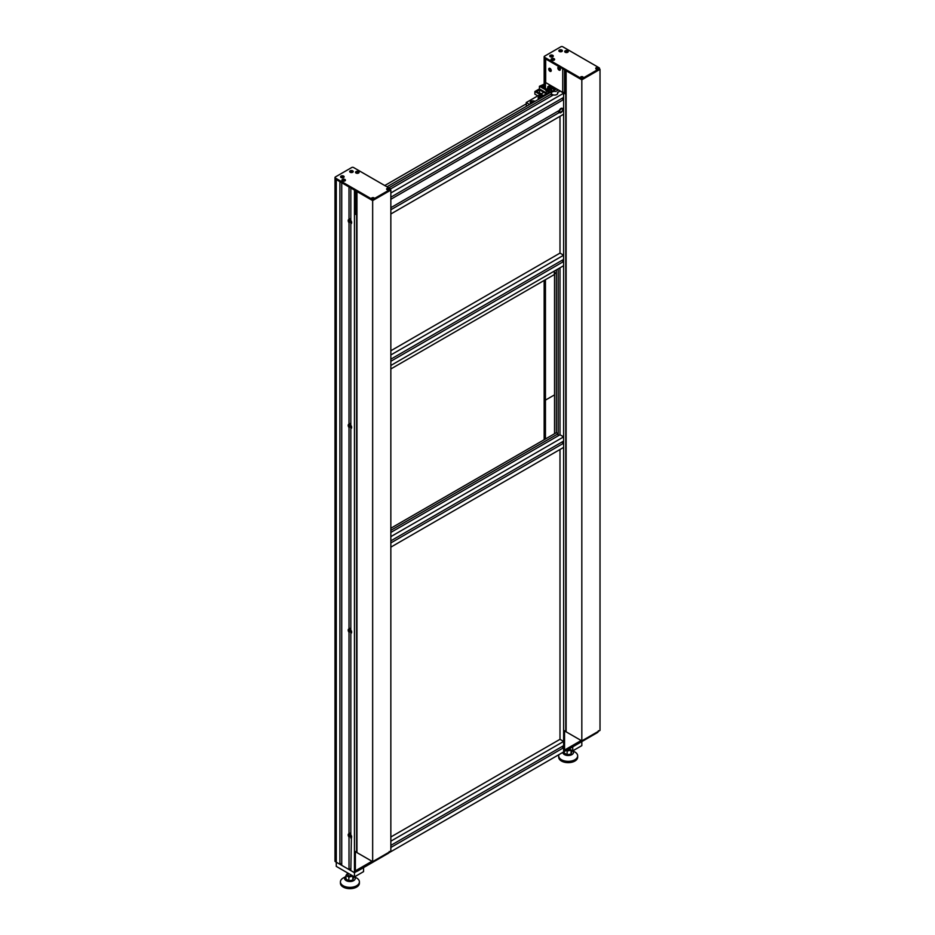 <?xml version="1.0" encoding="UTF-8"?>
<svg xmlns="http://www.w3.org/2000/svg" width="935" height="935" viewBox="0 0 935 935"><rect width="100%" height="100%" fill="white"/><g stroke="black" fill="none" stroke-linecap="round" stroke-linejoin="round"><path stroke-width="1.4" d="M353.862 876.539L352.799 880.127L348.86 880.747L345.973 879.075L345.973 875.429L347.785 873.033M351.665 875.277A1.928 1.11 180 0 1 348.545 875.604A1.928 1.11 180 0 1 347.984 874.821L347.984 873.15M353.009 876.048L348.86 877.088L345.973 875.429M348.86 877.088L348.86 880.747M352.799 876.481L352.799 880.127M363.551 867.61L363.551 871.642L354.458 876.89A5.306 3.062 180 0 1 353.185 880.875A5.306 3.062 180 0 1 346.16 880.63A5.306 3.062 180 0 1 345.973 876.422M354.575 876.82L356.621 878A9.49 5.481 180 0 1 359.402 881.88A9.49 5.481 180 0 1 353.547 886.941A9.49 5.481 180 0 1 343.203 885.749A9.49 5.481 180 0 1 340.433 881.88A9.49 5.481 180 0 1 343.203 878L345.973 876.411M359.402 881.88L359.402 883.189A9.49 5.481 180 0 1 353.547 888.25A9.49 5.481 180 0 1 343.203 887.058A9.49 5.481 180 0 1 340.433 883.189L340.433 881.88M572.126 750.524L571.075 754.113L567.124 754.732L564.237 753.061L564.237 751.576M569.941 749.262A1.928 1.11 180 0 1 567.533 749.847M571.273 750.034L567.124 751.074L566.236 750.56M567.124 751.074L567.124 754.732M571.075 750.466L571.075 754.113M581.827 741.595L581.827 745.627L572.734 750.875A5.306 3.062 180 0 1 571.449 754.861A5.306 3.062 180 0 1 564.436 754.615A5.306 3.062 180 0 1 562.882 752.359M572.839 750.805L574.885 751.985A9.49 5.481 180 0 1 577.666 755.866A9.49 5.481 180 0 1 571.811 760.926A9.49 5.481 180 0 1 561.479 759.734A9.49 5.481 180 0 1 558.698 755.866A9.49 5.481 180 0 1 558.943 754.638M577.666 755.866L577.666 757.175A9.49 5.481 180 0 1 571.811 762.235A9.49 5.481 180 0 1 561.479 761.043A9.49 5.481 180 0 1 558.698 757.175L558.698 755.866M334.987 177.486L334.987 178.538A1.286 0.748 0 0 0 335.361 179.064A1.286 0.748 0 0 1 334.987 178.538L334.987 861.135A1.286 0.748 180 0 0 335.361 861.661L354.458 872.694L356.644 871.432L354.458 872.694L354.458 876.89L336.273 866.383L336.273 520.889L335.361 520.363A1.286 0.748 180 0 1 334.987 519.837A1.286 0.748 0 0 0 335.361 520.363L336.273 520.889L336.273 179.59L335.361 179.064L371.744 200.067A1.286 0.748 0 0 0 373.556 200.067L389.93 190.623A1.286 0.748 0 0 0 390.304 190.097L390.304 189.045A1.286 0.748 0 0 0 389.93 188.519L353.547 167.517A1.286 0.748 0 0 0 351.735 167.517L335.361 176.972A1.286 0.748 0 0 0 335.361 178.012L371.744 199.015A1.286 0.748 0 0 0 373.556 199.015L389.93 189.571A1.286 0.748 0 0 0 390.304 189.045M572.734 746.843L572.734 750.875L569.24 748.865M390.842 847.484L563.63 747.719L563.63 751.927L563.63 92.951L563.63 730.399L566.131 731.415M389.112 852.685L565.815 750.665M390.842 836.989L559.995 739.316L563.63 741.42L563.63 745.627L390.842 845.38M390.842 841.184L563.63 741.42M561.818 746.668L563.63 747.719M350.824 833.833A2.092 1.204 -120 0 0 349.667 833.669A2.092 1.204 -120 0 0 349.339 835.341A2.092 1.204 -120 0 0 350.707 837.176A2.092 1.204 -120 0 0 351.572 837.363M350.824 834.71L350.029 834.628L350.029 835.539L350.707 836.381L351.396 835.808M351.396 835.995L350.707 836.381M350.941 835.013L350.029 835.539M389.334 852.03L373.299 861.988L372.714 861.626M389.369 852.019L373.299 861.988L372.89 861.521M372.609 862.386L388.528 853.188L357.369 871.186L355.534 870.941L372.13 861.357M355.37 851.692L355.37 870.847L371.966 861.264L355.534 870.941L357.369 871.186L373.299 861.988M598.505 731.263L597.71 732.421L582.47 741.221L581.897 740.859M598.54 731.252L582.47 741.221L582.061 740.754M581.78 741.619L597.71 732.421L566.552 750.419L564.705 750.174L581.301 740.602M564.541 730.925L564.541 750.08L581.138 740.508L564.682 750.197L566.552 750.419L582.47 741.221M350.52 171.876A1.309 0.76 180 0 1 352.53 170.906A1.309 0.76 180 0 1 350.52 171.876M351.256 170.93L350.929 171.643L352.168 171.456L351.256 170.93L350.952 171.654M351.256 171.479L351.969 171.035M341.427 177.124A1.309 0.76 180 0 1 343.437 176.154A1.309 0.76 180 0 1 341.427 177.124M342.163 176.177L341.824 176.89L343.075 176.703L342.163 176.177L341.859 176.902M342.163 176.727L342.876 176.294M358.245 173.162L356.305 172.963L358.011 172.554L358.234 173.174M344.594 181.039L342.666 180.841L344.372 180.432L344.583 181.051M386.973 189.571A1.286 0.748 180 0 1 387.885 188.297A1.286 0.748 180 0 1 388.376 189.723A1.286 0.748 180 0 1 386.973 189.571M371.744 198.36A1.286 0.748 180 0 1 373.942 197.834A1.286 0.748 180 0 1 371.744 198.36M356.048 173.033A1.765 1.017 180 0 1 355.534 172.309A1.765 1.017 180 0 1 357.299 171.28A1.765 1.017 180 0 1 359.075 172.309A1.765 1.017 180 0 1 357.976 173.256A1.765 1.017 180 0 1 356.048 173.033M341.1 177.521A1.765 1.017 180 0 1 340.585 176.797A1.765 1.017 180 0 1 342.35 175.78A1.765 1.017 180 0 1 344.127 176.797A1.765 1.017 180 0 1 343.028 177.744A1.765 1.017 180 0 1 341.1 177.521M342.409 180.899A1.765 1.017 180 0 1 341.894 180.186A1.765 1.017 180 0 1 343.659 179.158A1.765 1.017 180 0 1 345.436 180.186A1.765 1.017 180 0 1 344.337 181.121A1.765 1.017 180 0 1 342.409 180.899M350.204 172.274A1.765 1.017 180 0 1 349.678 171.549A1.765 1.017 180 0 1 351.455 170.532A1.765 1.017 180 0 1 353.22 171.549A1.765 1.017 180 0 1 352.121 172.496A1.765 1.017 180 0 1 350.204 172.274M358.982 172.636A1.765 1.017 0 0 0 357.299 171.946A1.765 1.017 0 0 0 355.627 172.636M345.342 180.513A1.765 1.017 0 0 0 343.659 179.812A1.765 1.017 0 0 0 341.988 180.513M373.801 198.162A1.286 0.748 0 0 0 371.499 198.162M372.06 198.5L373.24 198.5M389.042 189.373A1.286 0.748 0 0 0 386.728 189.373M387.289 189.7L388.481 189.7M545.444 88.439L545.444 58.823L544.532 58.297A1.286 0.748 0 0 1 544.158 57.771A1.286 0.748 0 0 0 544.532 58.297L580.915 79.3A1.286 0.748 0 0 0 582.739 79.3L599.101 69.856A1.286 0.748 0 0 0 599.475 69.33L599.475 68.278A1.286 0.748 0 0 0 599.101 67.752L562.73 46.75A1.286 0.748 0 0 0 560.907 46.75L544.532 56.205A1.286 0.748 0 0 0 544.532 57.257L580.915 78.259A1.286 0.748 0 0 0 582.739 78.259L599.101 68.804A1.286 0.748 0 0 0 599.475 68.278M544.532 439.508L544.532 399.596A1.286 0.748 180 0 1 544.158 399.07A1.286 0.748 0 0 0 544.532 399.596L545.444 400.122L554.537 394.874L545.444 400.122L544.532 399.596L544.532 280.219M545.444 279.694L545.444 438.983M390.842 190.097L390.842 851.166L372.656 861.661L356.96 852.603L356.96 191.535L372.656 200.593L390.304 189.782M372.656 200.593L372.656 861.661M355.756 190.845L355.756 214.466M355.756 212.97L354.458 213.718L354.458 851.166L356.96 852.182M354.458 213.718L356.96 214.746M356.597 214.956L356.597 852.393M561.573 112.083A2.536 1.461 -60 0 1 559.878 112.843A2.536 1.461 -60 0 1 559.107 111.581A2.536 1.461 -60 0 1 560.369 108.881A2.536 1.461 -60 0 1 562.379 108.507A2.536 1.461 -60 0 1 562.578 110.353M559.107 111.592L558.873 111.452A2.256 1.297 -60 0 1 558.861 111.207A2.256 1.297 -60 0 1 558.873 110.926L559.153 111.09M350.824 629.056A2.092 1.204 -120 0 0 349.667 628.881A2.092 1.204 -120 0 0 349.339 630.564A2.092 1.204 -120 0 0 350.707 632.399A2.092 1.204 -120 0 0 351.572 632.574M350.824 629.933L350.029 629.851L350.029 630.751L350.707 631.604L351.396 631.031M351.396 631.207L350.707 631.604M350.941 630.237L350.029 630.751M390.842 359.169L563.63 259.404L563.63 255.208L390.842 354.961M390.842 350.765L559.995 253.105L563.63 255.208M390.842 365.468L563.63 265.704L563.63 261.508L390.842 361.272M561.818 260.456L563.63 261.508M555.717 88.381L555.729 89.386M555.472 88.241L555.472 89.526M557.529 92.623L559.995 91.116L557.494 92.565A3.167 1.823 180 0 1 557.704 93.219A3.167 1.823 180 0 1 554.537 95.043A3.167 1.823 180 0 1 551.37 93.219A3.167 1.823 180 0 1 551.381 93.068A3.167 1.823 180 0 1 555.682 91.513L558.405 89.935M551.545 94.423L552.982 95.171M350.824 424.28A2.092 1.204 -120 0 0 349.667 424.104A2.092 1.204 -120 0 0 349.339 425.787A2.092 1.204 -120 0 0 350.707 427.622A2.092 1.204 -120 0 0 351.572 427.798M350.824 425.144L350.029 425.063L350.029 425.974L350.707 426.827L351.396 426.243M351.396 426.43L350.707 426.827M350.941 425.448L350.029 425.974M350.824 219.503A2.092 1.204 -120 0 0 349.667 219.328A2.092 1.204 -120 0 0 349.339 220.999A2.092 1.204 -120 0 0 350.707 222.846A2.092 1.204 -120 0 0 351.572 223.021M350.824 220.368L350.029 220.286L350.029 221.198L350.707 222.051L351.396 221.466M351.396 221.653L350.707 222.051M350.941 220.672L350.029 221.198M598.084 69.003L597.325 68.302L598.084 68.126A1.286 0.736 0 0 0 597.816 67.974L596.296 67.974A1.286 0.736 0 0 0 596.027 68.126L596.787 68.302L596.273 68.863M597.056 68.407L597.816 67.974L596.296 67.974L597.056 68.15M596.027 68.126L596.027 69.003M596.296 69.167L597.056 68.465L597.816 69.167M582.856 77.804L582.096 77.102L582.856 76.927A1.286 0.736 0 0 0 582.587 76.764L581.067 76.764A1.286 0.736 0 0 0 580.787 76.927L581.547 77.102L581.032 77.663M581.827 77.208L582.587 76.764L581.827 76.939M580.787 76.927L580.787 77.804M581.067 77.956L581.827 77.254L582.587 77.956M561.549 50.046A1.309 0.76 180 0 1 559.749 51.144A1.309 0.76 180 0 1 561.549 50.046M560.813 50.993L561.152 50.268L559.901 50.467L560.813 50.993M561.117 50.817L560.427 50.163M552.456 55.294A1.309 0.76 180 0 1 550.657 56.392A1.309 0.76 180 0 1 552.456 55.294M551.72 56.24L552.059 55.527L550.808 55.714L551.72 56.24M552.024 56.065L551.334 55.41M384.764 185.539L526.23 103.867M555.472 89.269A1.286 0.748 120 0 0 555.378 89.316A1.286 0.748 120 0 1 555.472 89.269A1.286 0.748 120 0 0 555.378 89.316L554.7 89.713M538.922 97.871A2.408 1.391 0 0 0 538.607 98.561A2.408 1.391 0 0 0 538.7 98.97A2.408 1.391 0 0 1 538.607 98.561L538.607 98.561A2.408 1.391 0 0 1 538.922 97.871M542.487 96.024A2.092 1.204 0 0 0 540.208 95.767A2.092 1.204 0 0 0 538.922 96.878A2.092 1.204 0 0 0 540.675 98.07A2.092 1.204 0 0 1 538.922 96.878L538.922 98.981L538.922 96.878A2.092 1.204 0 0 1 540.208 95.767A2.092 1.204 0 0 1 542.487 96.024A2.092 1.204 0 0 1 543.071 96.691A2.092 1.204 0 0 0 542.487 96.024M542.09 97.041L539.939 96.714L542.09 97.041M541.797 97.217L541.797 96.422L541.797 97.217M540.722 97.31L540.722 96.258L540.582 97.392L541.447 97.415L540.722 97.31M554.934 89.842L553.52 89.035M543.399 95.534L546.356 93.816L539.53 89.889L536.585 91.595L543.399 95.534M546.811 91.595L545.841 90.566L546.811 91.595M547.992 93.851L539.425 88.895L534.878 91.525L534.878 94.154L537.835 95.861M541.575 93.687L538.852 92.904M534.878 91.525L543.445 96.469M544.158 84.921L541.236 86.277L549.196 90.601L549.196 88.767L552.772 91.092M553.52 89.421L553.52 88.112L551.93 89.035L547.828 86.663L548.74 86.137M553.52 88.112L549.312 85.681L550.177 85.19M544.158 84.173L539.425 86.277L539.425 88.895M549.196 93.149L549.196 90.601L548.062 91.256L539.425 86.277M547.828 86.663L547.828 87.843M544.158 87.212L543.515 87.586M548.062 91.256L548.062 93.804M551.136 86.733L551.136 85.739M544.158 86.756L542.826 87.189M543.597 84.921L543.597 86.756M539.53 89.889L539.53 92.507M551.241 90.999L550.47 90.181L551.241 90.999M554.338 90.181L553.251 90.812M548.974 88.369L550.341 88.042L548.974 88.369M554.817 89.912L549.535 86.861L547.489 88.042L549.196 88.767M549.196 91.396L550.727 92.273M548.974 90.473L548.974 88.895M547.489 89.62L547.489 88.042M552.153 91.443L552.153 90.742M544.649 91.922L526.23 102.546L526.23 105.176L527.305 105.795M538.899 99.098A2.898 1.671 180 0 1 538.116 97.953A2.898 1.671 180 0 1 538.922 96.796M530.94 103.691A2.898 1.671 180 0 1 530.157 102.546A2.898 1.671 180 0 1 531.898 101.015A2.898 1.671 180 0 1 535.03 101.331M526.23 102.546L529.572 104.486M533.301 102.324A2.898 1.671 0 0 0 530.449 103.271M390.842 368.963L554.315 274.574L554.315 271.092L554.315 273.523L556.36 272.342M567.416 52.395L565.476 52.196L567.183 51.787L567.405 52.407M553.777 60.272L551.895 60.272M596.144 68.804A1.286 0.748 180 0 1 597.056 67.53A1.286 0.748 180 0 1 597.547 68.968A1.286 0.748 180 0 1 596.144 68.804M580.915 77.593A1.286 0.748 180 0 1 583.113 77.067A1.286 0.748 180 0 1 580.915 77.593M565.231 52.266A1.765 1.017 180 0 1 564.705 51.542A1.765 1.017 180 0 1 566.481 50.525A1.765 1.017 180 0 1 568.246 51.542A1.765 1.017 180 0 1 567.159 52.489A1.765 1.017 180 0 1 565.231 52.266M550.283 56.755A1.765 1.017 180 0 1 549.757 56.042A1.765 1.017 180 0 1 551.533 55.013A1.765 1.017 180 0 1 553.298 56.042A1.765 1.017 180 0 1 552.199 56.977A1.765 1.017 180 0 1 550.283 56.755M551.58 60.144A1.765 1.017 180 0 1 551.066 59.419A1.765 1.017 180 0 1 552.83 58.391A1.765 1.017 180 0 1 554.607 59.419A1.765 1.017 180 0 1 553.508 60.366A1.765 1.017 180 0 1 551.58 60.144M559.375 51.507A1.765 1.017 180 0 1 558.85 50.782A1.765 1.017 180 0 1 560.626 49.765A1.765 1.017 180 0 1 562.391 50.782A1.765 1.017 180 0 1 561.304 51.729A1.765 1.017 180 0 1 559.375 51.507M561.701 50.139A1.683 1.683 0 0 1 562.286 51.133A1.765 1.017 0 0 0 562.274 51.074M558.978 51.074A1.765 1.017 0 0 0 558.943 51.109A1.683 1.683 0 0 1 559.551 50.139M568.153 51.869A1.765 1.017 0 0 0 566.481 51.18A1.765 1.017 0 0 0 564.798 51.869M554.513 59.746A1.765 1.017 0 0 0 552.83 59.057A1.765 1.017 0 0 0 551.159 59.746M551.907 60.284L553.543 59.665L553.765 60.284M600.013 69.33L600.013 730.399L581.827 740.894L566.131 731.836L566.131 70.768L581.827 79.826L599.475 69.015M581.827 79.826L581.827 740.894M564.927 70.078L564.927 93.699M550.388 68.711A1.613 0.923 -120 0 0 549.277 68.407A1.613 0.923 -120 0 0 549.032 69.693A1.613 0.923 -120 0 0 550.084 71.118A1.613 0.923 -120 0 0 550.89 71.189A1.613 0.923 -120 0 0 551.183 70.078M549.511 69.856L550.657 70.511L550.084 69.038L549.511 69.856L550.657 70.02M559.481 67.53A1.613 0.923 -120 0 0 558.37 67.227A1.613 0.923 -120 0 0 558.125 68.512A1.613 0.923 -120 0 0 559.177 69.926A1.613 0.923 -120 0 0 559.983 70.008A1.613 0.923 -120 0 0 560.275 68.898M558.616 68.664L559.749 69.33L559.177 67.858L558.616 68.664L559.749 68.839M562.73 68.804L545.678 58.963L545.678 82.584L562.73 92.436L562.73 68.804M551.241 70.581A1.765 1.017 60 0 1 550.879 71.387A1.765 1.017 60 0 1 549.114 70.359A1.765 1.017 60 0 1 549.114 68.325A1.765 1.017 60 0 1 550.47 68.793A1.765 1.017 60 0 1 551.241 70.581M560.334 69.389A1.765 1.017 60 0 1 559.971 70.207A1.765 1.017 60 0 1 558.207 69.178A1.765 1.017 60 0 1 558.207 67.145A1.765 1.017 60 0 1 559.562 67.612A1.765 1.017 60 0 1 560.334 69.389M562.73 92.436L564.927 92.214L563.63 92.951L566.131 93.979M564.541 69.856L564.541 92.436M565.768 94.19L565.768 731.626M559.188 112.142L557.751 111.312M562.601 110.622L563.63 110.026L563.63 114.222L390.842 213.986M562.765 109.524L563.63 110.026M390.842 209.779L559.364 112.492M386.973 186.813L556.36 89.024L558.183 90.064L556.36 89.024M388.796 187.865L551.545 93.897A3.214 1.858 180 0 1 551.323 93.219A3.214 1.858 180 0 1 555.717 91.49L558.183 90.064M551.545 96.001L551.545 93.897M390.304 189.092L553.368 94.949A3.214 1.858 180 0 0 557.751 93.219L557.704 93.535M390.842 192.984L563.63 93.219L563.63 97.415L390.842 197.18M564.927 92.214L563.63 92.951L559.995 90.859L563.63 93.219M557.529 92.542A3.214 1.858 180 0 1 557.751 93.219M561.818 98.467L563.63 99.519L563.63 107.922L562.461 108.6M390.842 199.284L563.63 99.519M390.842 207.687L559.364 110.388M390.842 540.839L563.63 441.075L563.63 436.879L390.842 536.643M390.842 528.24L556.36 432.683L558.183 433.735L558.183 435.827L558.183 268.859M390.842 530.344L558.183 433.735M390.842 532.436L559.995 434.775L563.63 436.879M390.842 547.139L563.63 447.386L563.63 443.178L390.842 542.943M561.818 442.126L563.63 443.178M559.995 739.316L559.995 449.478M559.995 434.775L559.995 267.807M559.995 253.105L559.995 116.326M556.36 432.683L556.36 269.911M349.97 222.179L349 222.74A2.408 1.391 60 0 1 348.708 219.515A2.408 1.391 60 0 1 349 219.409L349 186.942L341.731 182.746L341.731 865.342L349 869.538L349 837.07A2.408 1.391 60 0 1 348.708 833.845A2.408 1.391 60 0 1 349 833.74L349 632.294A2.408 1.391 60 0 1 348.708 629.068A2.408 1.391 60 0 1 349 628.963L349 427.517A2.408 1.391 60 0 1 348.708 424.291A2.408 1.391 60 0 1 349 424.186L349 222.74M350.824 218.358L349 219.409M351.361 837.818L350.824 870.59L354.458 872.694L354.458 190.097L350.824 187.993L350.824 220.461A2.408 1.391 60 0 1 351.116 223.687A2.408 1.391 60 0 1 350.824 223.792L351.361 223.477M336.273 179.59L339.908 181.694L339.908 864.291L336.273 862.187L336.273 179.59M343.694 180.654L344.454 181.098M350.824 868.486L349 869.538M341.731 863.239L339.908 864.291M350.824 838.122A2.408 1.391 60 0 0 351.116 838.017A2.408 1.391 60 0 0 350.824 834.791L350.824 633.346A2.408 1.391 60 0 0 351.116 633.24A2.408 1.391 60 0 0 350.824 630.015L350.824 428.569A2.408 1.391 60 0 0 351.116 428.464A2.408 1.391 60 0 0 350.824 425.238L350.824 223.792M349.97 836.521L349 837.07M350.824 832.688L349 833.74M349.97 631.744L349 632.294M350.824 627.911L349 628.963M349.97 426.956L349 427.517M350.824 423.134L349 424.186M554.537 433.735L554.537 273.826M554.537 88.486L554.537 87.703M389.93 190.623L389.93 189.571M373.556 200.067L373.556 199.015M335.361 861.661L335.361 178.012M371.744 200.067L371.744 199.015M544.532 57.257L544.532 88.182M559.679 111.545A2.092 1.204 -60 0 1 561.9 108.787A2.092 1.204 -60 0 1 561.9 111.744A2.092 1.204 -60 0 1 559.679 111.545M597.547 68.746L596.577 68.746M582.306 77.535L581.336 77.535M553.637 89.094L554.315 88.696A1.286 0.748 -60 0 1 554.958 88.638A1.286 1.286 0 0 0 553.672 88.638A1.286 0.748 60 0 1 554.315 88.696L555.378 89.316L553.637 89.094L554.315 88.696A1.286 0.748 -60 0 1 554.958 88.638A1.286 1.286 0 0 0 553.672 88.638A1.286 0.748 60 0 1 554.315 88.696A1.286 0.748 -60 0 1 554.958 88.638A1.286 1.286 0 0 0 553.672 88.638A1.286 0.748 60 0 1 554.315 88.696L555.378 89.316M599.101 69.856L599.101 68.804M582.739 79.3L582.739 78.259M580.915 79.3L580.915 78.259M349.667 833.669L350.824 832.991M389.276 851.458L388.528 853.188M355.277 870.719L355.277 851.633M598.447 730.702L597.71 732.421M564.448 749.952L564.448 730.866M350.368 170.906A1.683 1.683 0 0 0 349.783 171.9M353.114 171.9A1.683 1.683 0 0 0 352.53 170.906M341.275 176.154A1.683 1.683 0 0 0 340.691 177.159M344.01 177.159A1.683 1.683 0 0 0 343.437 176.154M544.158 56.731L544.158 87.96M544.158 280.442L544.158 439.719M562.379 108.507C563.805 109.185 562.975 110.634 559.878 112.843M349.667 628.881L350.824 628.215M349.667 424.104L350.824 423.438M349.667 219.328L350.824 218.661M598.342 68.617L598.026 68.01M595.77 68.617L596.086 68.01M596.39 67.834L597.722 67.834M583.113 77.418L582.797 76.81M580.542 77.418L580.857 76.81M581.161 76.635L582.493 76.635M553.193 56.392A1.683 1.683 0 0 0 552.608 55.399M550.446 55.399A1.683 1.683 0 0 0 549.874 56.392M556.36 272.786L554.315 273.967"/></g></svg>
